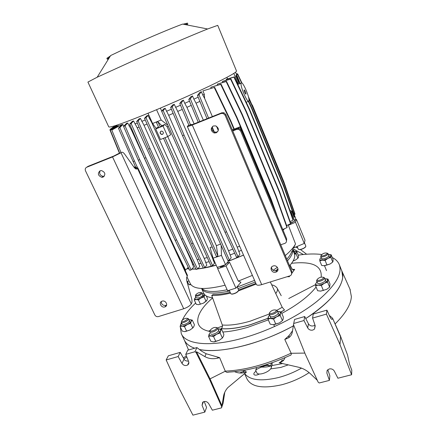<?xml version="1.0" encoding="UTF-8"?>
<svg xmlns="http://www.w3.org/2000/svg" width="437" height="437" viewBox="0 0 437 437"><rect width="100%" height="100%" fill="white"/><g stroke="black" fill="none" stroke-linecap="round" stroke-linejoin="round"><path stroke-width="0.66" d="M218.003 328.897L220.417 329.274L220.641 330.7C220.079 331.901 218.729 333.098 216.605 334.278L213.518 335.55L210.814 335.966L208.979 334.715L210.241 332.606M218.893 328.853L221.614 329.389L220.641 330.7L220.117 333.005L216.605 334.278L213.535 336.539L210.814 335.966L208.564 336.375L209.143 334.065M222.542 337.867L219.352 340.243L214.343 341.887M221.614 329.389L223.87 334.321L223.575 335.998L222.4 337.987L219.352 340.243L213.567 341.909L210.858 341.319L208.564 336.375M213.535 336.539L215.84 341.521M220.117 333.005L222.4 337.987M204.724 294.696L201.047 298.007L198.42 299.099L196.142 299.536L194.662 298.739L195.82 297.04M204.8 294.778L204.063 296.963L201.047 298.007L198.42 299.908L196.142 299.536L194.274 300.017L194.831 298.192M202.462 293.91L204.128 293.926M206.521 300.891L203.423 303.169L198.524 304.682L196.257 304.299L194.274 300.017M203.314 293.833L204.101 293.882M206.291 295.958L207.438 298.455L206.936 300.279L203.423 303.169L198.524 304.682M198.42 299.908L200.408 304.218M204.063 296.963L206.04 301.273M277.61 311.461L280.101 311.963L280.439 313.182C280.062 314.367 278.801 315.558 276.665 316.759L273.475 318.07L270.525 318.546C268.963 318.513 268.181 318.032 268.192 317.104L269.52 314.973M278.085 311.444L281.117 311.931L280.439 313.182L280.199 315.47L276.665 316.759L273.562 319.065L270.525 318.546L267.957 319.048L268.258 316.754M270.345 281.952L282.215 307.298L284.514 309.991L281.117 311.931L283.323 317.043L283.1 319.332L282.433 320.632L279.352 322.938L273.791 324.691L274.583 326.554M279.352 322.938L273.218 324.707L270.203 324.167L267.957 319.048M273.562 319.065L275.818 324.232M280.199 315.47L282.433 320.632M273.196 265.975L272.945 266.062C268.984 267.488 271.885 273.557 275.834 272.142L276.206 272.005C280.035 270.492 277.085 264.565 273.196 265.975M271.481 267.253C271.836 269.935 273.436 271.087 276.277 270.716L278.036 269.383M213.332 125.976C210.317 128.467 210.541 130.783 214.01 132.93L216.255 132.815C219.259 130.406 219.068 128.096 215.698 125.894L213.332 125.976M212.633 126.353C211.361 128.953 212.082 130.876 214.791 132.127L217.025 132.018L217.823 131.57M221.838 112.779L221.084 113.483L192.264 125.015C189.248 126.2 187.599 126.675 187.309 126.446L187.932 125.785L191.155 124.496L190.663 124.977L193.149 124.261L221.838 112.779L224.001 112.757L225.853 114.538L291.823 271.077L291.654 273.376M187.309 126.451L256.361 284.465C256.956 285.416 258.737 285.47 261.697 284.629L290.255 275.747C291.517 274.982 291.916 273.901 291.452 272.513L225.121 115.253L225.853 114.538M221.084 113.483L223.263 113.467L225.121 115.253M191.155 124.496L192.209 124.616M280.729 244.747L284.793 243.42C286.268 242.726 286.765 241.612 286.29 240.077L240.645 131.04L238.646 129.276L236.816 129.357L232.763 130.936M238.613 128.418L232.582 130.505L237.449 128.609L236.816 129.357M240.645 131.04L241.268 130.286L239.274 128.527L237.449 128.609M241.268 130.286L286.672 238.842L286.29 240.077M286.492 241.137L286.672 238.842M188.904 319.726L191.127 319.977L191.226 321.277C190.614 322.359 189.314 323.446 187.326 324.527L184.49 325.702L182.06 326.111L180.541 325.139L181.743 323.227M189.849 319.649L192.264 320.113L191.226 321.277L190.608 323.364L187.326 324.527L184.474 326.603L182.06 326.111L180.093 326.532L180.754 324.44M193.252 327.581L189.926 330.055L185.124 331.612M192.264 320.113L194.405 324.691L194.099 326.018L192.766 327.979L189.926 330.055L184.66 331.623L182.262 331.115L180.093 326.532M184.474 326.603L186.648 331.224M190.608 323.364L192.766 327.979M294.057 251.308L296.073 251.597L296.253 252.264L294.533 254.105M297.974 258.18L295.412 260.053L293.074 261.053M294.942 251.27L296.739 251.504L296.253 252.264L296.122 253.886L294.582 254.296M296.739 251.504L298.526 255.798L298.405 257.426L297.925 258.212L295.412 260.053L293.161 260.9M296.122 253.886L297.925 258.212M195.781 294.735C197.59 292.965 199.354 292.244 201.08 292.572L201.064 293.074C198.977 295.008 197.185 295.68 195.694 295.095L195.781 294.735M201.195 292.604L201.965 292.856L201.949 293.473C201.244 294.505 199.873 295.385 197.841 296.1L195.366 296.062L195.634 295.232M181.748 320.758C183.693 318.781 185.588 317.994 187.44 318.398L187.424 319.037C185.157 321.217 183.229 321.943 181.639 321.222L181.748 320.758M187.44 318.393L188.396 318.688L188.38 319.474C187.577 320.671 186.075 321.654 183.884 322.413C182.458 322.817 181.595 322.774 181.3 322.288L181.634 321.239M210.295 330.11C212.311 327.892 214.376 327.051 216.49 327.581L216.523 328.269C215.883 330.093 210.268 332.125 210.208 330.569L210.295 330.11M216.435 327.521L217.517 327.897L217.56 328.744C216.79 330.077 215.206 331.148 212.808 331.967C211.186 332.404 210.192 332.328 209.836 331.732L209.891 331M269.591 312.635C271.552 310.336 273.72 309.494 276.108 310.117L276.195 310.685C275.84 312.559 269.602 314.673 269.563 312.947L269.591 312.635M276.026 310.03L277.156 310.472L277.271 311.171C276.687 312.482 275.141 313.564 272.622 314.416C270.727 314.919 269.574 314.826 269.154 314.132L269.372 313.089M317.027 279.685C318.846 277.533 320.977 276.752 323.413 277.326L323.506 277.719C323.407 279.401 317.033 281.488 317.027 279.849L317.027 279.685M323.369 277.276L324.423 277.703L324.538 278.183C324.139 279.325 322.719 280.314 320.266 281.16C318.256 281.712 317.033 281.641 316.601 280.958L316.907 279.926M321.124 255.306C322.828 253.411 324.795 252.684 327.023 253.132L327.094 253.433C327.023 254.858 321.113 256.83 321.124 255.437L321.124 255.306M327.051 253.143L328.045 253.859C327.69 254.831 326.384 255.716 324.134 256.508C322.244 257.049 321.108 257.027 320.725 256.443L321.102 255.476M292.861 249.959L293.642 250.319L293.325 251.144M341.838 270.973L342.706 277.178C341.412 289.114 329.099 302.907 305.763 318.557C333.36 300.935 346.585 281.674 341.892 271.109L341.838 270.973M314.968 325.062L313.476 325.871C311.275 326.286 309.598 325.592 308.44 323.79L304.726 316.53L294.554 319.458L293.697 323.478L303.977 320.534L307.73 327.936C308.888 329.793 310.587 330.503 312.821 330.072L314.509 329.088L315.23 325.822L312.575 318.076L326.428 314.11L326.92 310.139L313.225 314.083L312.575 318.076M329.274 315.388L332.573 318.218L340.57 336.829L339.975 344.564L351.599 374.744L337.905 378.229L334.294 371.079C333.163 369.276 331.486 368.566 329.263 368.954L327.187 370.368L326.86 373.001L329.405 380.392L319.234 382.981L318.152 382.146L305.195 353.959L293.489 324.718L293.697 323.478M244.578 373.608L247.063 379.059C251.45 387.018 263.03 388.914 281.799 384.751C291.583 382.162 300.7 378.125 309.156 372.635M301.519 368.129C294.177 372.28 286.535 375.416 278.593 377.524C261.113 381.577 249.8 380.245 244.665 373.537M244.021 372.395L243.365 370.45M256.055 371.226C254.345 372.368 253.624 373.422 253.897 374.378C254.345 375.154 255.454 375.334 257.229 374.913L259.436 373.996M293.336 325.915C260.25 344.252 219.254 353.992 199.463 349.507C211.371 351.812 227.333 350.239 247.337 344.788C263.079 340.292 278.413 334.005 293.336 325.915M181.426 333.944L184.277 339.97C185.911 343.586 189.368 346.333 194.656 348.223C189.308 346.312 185.834 343.52 184.223 339.844M219.647 357.657L217.588 358.16C212.895 359.23 208.662 358.717 204.887 356.619L196.453 351.698L210.05 378.863L225.279 371.221L219.647 357.657L206.122 353.735L201.708 351.206L196.907 347.573L187.752 350.212L185.752 354.363L188.626 361.541C189.123 362.994 188.789 364.158 187.626 365.026C185.43 366.048 183.551 365.507 181.994 363.409L178.154 356.537L180.224 352.375L184.053 359.116C184.632 360.449 186.107 361.131 188.467 361.153M292.561 330.689L289.207 335.419L284.777 339.44L291.173 353.282C291.495 354.636 291.004 355.396 289.704 355.56C267.613 365.556 247.304 371.068 228.78 372.106C227.289 372.619 226.126 372.324 225.279 371.221M183.343 357.87L186.386 355.947M183.933 358.908L186.839 357.078M284.777 339.44L288.693 337.774C290.714 336.359 291.938 334.409 292.358 331.923L293.517 324.795M304.846 353.091L291.173 353.282M332.524 318.677L332.3 319.119C331.77 319.802 330.858 318.775 329.569 316.038L326.92 310.139M271.372 363.021L270.738 365.594C269.279 366.736 266.199 367.233 261.495 367.085C257.426 368.784 255.481 369.899 255.656 370.434L256.634 367.55M239.498 372.985L245.053 370.931L246.424 372.1C242.278 373.455 238.318 373.313 234.538 371.668M284.962 357.69C284.077 360.438 282.144 362.131 279.161 362.77C280.734 362.049 281.657 361.197 281.931 360.208L283.766 360.137M303.376 254.498L292.998 248.773M204.221 401.477L206.559 407.459L204.816 412.118L192.925 415.15L178.99 388.051L166.158 359.968L168.349 355.794L180.224 352.375M196.453 351.698L196.071 352.539L195 351.719L196.907 347.573M246.424 372.1L227.792 387.646C225.459 390.339 224.034 393.229 223.52 396.321L221.985 405.826L210.05 378.863L209.7 379.753L196.071 352.539M279.161 362.77L298.58 367.233C302.907 368.287 306.84 370.45 310.379 373.728L317.306 380.305M339.975 344.564L326.428 314.11M340.45 335.987L347.535 354.986L340.407 335.889M271.852 362.852L272.246 363.824L271.404 367.244C270.661 371.761 257.977 376.41 256.754 372.635L255.656 370.434M272.246 363.824L271.934 362.825M271.344 363.305L270.913 363.185M347.535 354.986L349.567 364.316L351.79 370.166L351.599 374.744M204.816 412.118L202.058 405.252L202.741 402.166C204.953 400.882 206.919 401.346 208.646 403.553L212.355 410.201L221.521 407.868L223.099 403.209L224.793 392.207M306.621 254.214L300.438 249.532M297.816 248.079L295.652 247.069M166.158 359.968L178.154 356.537M221.521 407.868L221.668 406.765L209.7 379.753M195 351.719L185.752 354.363M221.985 405.826L221.668 406.765M304.726 316.53L303.977 320.534M269.744 366.353C268.231 364.982 265.614 365.212 261.894 367.042M327.783 369.707L329.842 375.804L329.405 380.392M260.665 367.233C264.986 364.748 267.985 364.376 269.667 366.13L269.744 366.364M328.406 254.558L330.596 254.957L330.836 255.629C330.656 256.497 329.64 257.442 327.794 258.453L324.975 259.622L322.255 260.184C320.627 260.277 319.813 259.933 319.818 259.157L321.119 257.409M329.154 254.542L331.197 254.798L330.853 257.388L327.794 258.453L325.106 260.441L322.255 260.184L319.791 260.84L319.829 259.075M332.41 262.337L330.055 264.019L323.91 265.751M331.197 254.798L333.06 259.409L333.081 261.173L332.732 262.036L330.055 264.019L324.522 265.734L321.681 265.461L319.791 260.84M325.106 260.441L327.002 265.09M330.853 257.388L332.732 262.036M225.104 264.855C223.143 266.352 221.57 266.887 220.385 266.472L220.374 266.428M293.893 221.543L290.687 223.296M292.604 249.603L292.451 252.865C291.812 255.197 290.157 257.83 287.48 260.774C291.545 256.257 293.254 252.531 292.604 249.603M216.222 265.204C209.192 267.171 203.003 268.411 197.65 268.924M195.913 269.066L191.767 269.17M189.09 269.006L186.927 268.668M287.202 225.273L286.759 225.924M284.514 228.704L283.132 230.173M243.546 255.142L228.218 261.353M225.099 285.214C205.964 289.862 194.465 289.529 190.603 284.214L186.938 276.839M252.395 275.386L238.274 281.1L229.556 262.238L226.721 263.243M288.715 224.591L288.354 225.279L295.516 243.939C293.768 247.402 290.359 251.28 285.29 255.569M291.807 251.27C291.162 253.597 289.491 256.224 286.803 259.163M277.369 267.324L273.098 270.263M254.569 280.357L237.275 287.022M227.131 289.747C214.01 292.435 205.592 292.014 201.894 288.475M295.516 243.939L293.571 247.943L304.256 243.447L305.01 240.284L296.379 219.319L295.401 219.554M217.5 267.324L217.692 268.711L227.579 290.731L235.92 288.136L240.956 282.231L238.274 281.1M186.943 281.472L189.013 281.046M217.692 268.711L226.06 266.002L229.556 262.238M288.354 225.279L295.516 222.258L296.379 219.319M235.92 288.136L226.06 266.002M295.516 222.258L304.256 243.447M278.025 268.99L275.343 270.88L278.025 268.99M255.29 282.007L238.001 288.66L255.29 282.007M201.577 288.486C204.254 293.588 213.589 294.418 229.583 290.982C213.6 294.418 204.265 293.588 201.583 288.496M278.178 312.766L278.194 313.307C277.615 314.624 276.069 315.705 273.557 316.557C271.661 317.06 270.508 316.962 270.082 316.257M325.385 280.254C324.991 281.401 323.571 282.395 321.124 283.236C319.114 283.782 317.89 283.711 317.459 283.023L316.601 280.958M328.821 255.782C328.471 256.759 327.171 257.644 324.915 258.436C323.03 258.972 321.894 258.944 321.506 258.36L320.725 256.443M294.401 252.4L294.074 252.936M202.834 294.724L202.768 295.254C202.063 296.291 200.698 297.171 198.666 297.892L196.191 297.843L195.366 296.062M189.363 320.703L189.276 321.381C188.473 322.588 186.976 323.571 184.785 324.325C183.36 324.729 182.497 324.686 182.196 324.194L181.3 322.288M218.549 330.093L218.505 330.804C217.741 332.142 216.157 333.218 213.764 334.032C212.136 334.469 211.147 334.387 210.787 333.786M332.3 257.535C335.736 259.272 338.058 261.632 339.276 264.603C342.613 273.917 335.07 286.262 316.645 301.634C298.269 316.208 270.044 330.345 244.163 337.741C210.563 347.475 185.627 344.596 181.273 333.633L180.312 326.991M180.792 324.369L181.382 322.462M182.393 320.01C185.004 314.553 189.423 308.883 195.656 302.999M287.235 276.73L289.474 276.676L289.185 276.124M291.659 273.6L294.669 269.356L292.369 269.427M222.821 332.033C230.228 331.557 238.526 329.995 247.719 327.346L268.323 319.889M281.761 313.422C297.701 304.747 309.145 295.942 316.093 287.011M321.184 277.102C322.145 265.658 312.28 261.058 291.594 263.293M221.084 328.624L220.991 328.662C228.868 329.394 238.7 328.083 250.494 324.718L267.996 318.371M269.132 314.072L250.155 321.173C239.039 324.369 229.758 325.641 222.302 324.997L211.743 295.499L213.163 294.429C217.85 294.587 223.531 293.893 230.195 292.348M201.643 288.622L203.746 293.211C204.849 295.696 207.793 297.231 212.573 297.821M298.247 255.132C307.145 253.842 314.962 253.635 321.708 254.509M212.633 297.979C195.612 312.324 191.805 327.231 208.449 331.142L209.782 331.432M290.102 265.144L292.118 269.039L294.085 269.886L294.669 269.356M276.9 310.259L282.215 307.298M222.302 324.997C222.706 326.619 222.302 327.832 221.078 328.624L220.991 328.662M229.256 290.244L230.741 293.566C231.091 294.123 232.14 294.156 233.877 293.659L235.947 292.801C237.875 291.719 238.76 290.796 238.607 290.021L255.891 283.394M289.578 265.745C293.986 260.736 295.581 256.694 294.363 253.624L294.325 253.536M211.743 295.499C216.878 295.68 223.138 294.882 230.534 293.101M238.46 290.878L256.186 284.061M324.866 278.735L327.258 279.238L327.575 280.106C327.368 281.133 326.253 282.209 324.249 283.329L321.179 284.596L318.229 285.137C316.475 285.175 315.607 284.738 315.618 283.826L316.972 281.86M325.314 278.724L327.979 279.079L327.575 282.138L324.249 283.329L321.321 285.514L318.229 285.137L315.569 285.754L315.629 283.717M327.979 279.079L330.011 284.039L329.624 287.147L326.712 289.327L320.529 291.124M326.712 289.327L320.703 291.118L317.633 290.725L315.569 285.754M321.321 285.514L323.385 290.523M327.575 282.138L329.624 287.147M103.116 177.111C105.858 174.45 105.306 172.265 101.455 170.561L100.095 170.758C97.353 173.473 97.932 175.658 101.826 177.313L103.116 177.111M164.858 306.911L165.06 306.84C168.638 305.605 165.678 299.853 162.116 301.148L161.985 301.191C158.331 302.377 161.269 308.2 164.858 306.911M166.666 304.939L165.781 305.403C162.87 305.638 161.368 304.365 161.269 301.579M86.695 167.256L112.533 156.921L183.715 308.757L158.374 316.596C156.85 316.901 155.665 316.361 154.835 314.968L85.521 170.878C84.898 169.217 85.291 168.01 86.695 167.256L88.039 166.339L113.767 156.036L118.498 153.6L121 152.759L112.533 156.921M104.361 176.155L103.094 176.346C99.969 175.434 98.997 173.56 100.171 170.73M183.715 308.757C187.418 307.451 189.942 305.829 191.286 303.89L191.625 303.256C192.143 302.125 192.116 300.432 191.537 298.192L187.009 281.718C186.441 279.494 186.419 277.861 186.949 276.829L187.451 275.343M88.039 166.339L87.209 166.907M135.159 168.48L137.901 167.966L137.076 168.868C136.278 169.409 135.257 168.851 134.006 167.191L124.747 154.239C123.463 152.518 122.382 151.907 121.502 152.398M118.94 153.425L118.498 153.6M246.255 102.324L248.435 101.198M248.757 101.034C247.408 103.236 239.989 85.974 241.153 83.276L241.328 82.97C242.808 81.167 249.915 97.784 248.921 100.679L248.757 101.034M240.093 83.33L237.755 84.341L241.153 83.276M244.174 89.896L244.114 90.011C244.376 92.07 244.982 93.452 245.927 94.163L245.987 94.053C245.731 92.01 245.13 90.623 244.174 89.896M162.444 134.361C163.826 133.138 163.651 132.056 161.925 131.111L161.029 131.193C159.647 132.433 159.827 133.52 161.57 134.449L162.444 134.361M160.767 131.329C159.882 132.651 160.199 133.646 161.734 134.323L162.886 134.093M183.125 24.177L187.539 23.106M186.528 24.002L185.479 24.641M184.824 24.51L187.861 23.866L187.315 24.445M97.183 77.218L110.648 55.532L132.078 45.355C150.148 37.145 172.238 27.864 182.633 24.084L207.608 28.979L217.735 25.362L236.515 71.034C236.586 72.263 228.245 76.945 211.497 85.095C195.039 93.026 171.949 103.329 152.043 111.593C124.561 122.863 110.135 127.954 108.758 126.872L87.919 82.074L97.183 77.218L129.98 62.256C158.123 49.703 192.679 34.911 207.608 28.979M121.382 125.151L121.218 124.802L111.812 130.046L121.011 152.595M121.218 124.802L111.812 130.046M234.254 129.068L230.823 120.907L230.507 121.246L233.861 129.221M214.649 87.324L202.877 90.912L214.649 87.324L230.823 120.907M214.288 87.591L230.507 121.246M202.877 90.912L204.314 94.277L204.647 98.472L212.366 116.57M216.49 126.238L218.314 130.516M248.729 98.03L252.46 105.929L284.345 183.562L284.165 183.999L294.822 214.43L294.21 214.709M284.165 183.999L252.209 106.213L248.932 99.275M236.592 74.787L237.564 74.366L241.59 82.899M289.922 210.421L291.692 211.202L294.188 217.26L294.462 217.134L283.668 186.359L251.286 107.649L248.282 101.291M240.181 83.303L236.444 75.404L235.849 75.716L236.155 75.623L239.897 83.543M235.849 75.716L238.597 82.391L237.892 84.161M248.604 101.133L251.543 107.355L251.286 107.649M294.462 217.134L294.614 216.626L283.848 185.911L251.543 107.355M236.444 75.404L236.155 75.623M226.492 80.173L226.175 79.414L226.721 79.113L234.221 76.912L249.532 109.245L249.27 109.545L282.094 189.15L293.036 220.259L290.124 221.581M293.036 220.259L293.2 219.735L282.28 188.691L249.532 109.245M238.597 82.391L237.531 83.899M237.848 83.139L233.833 73.405M227.551 78.868L226.918 77.344M239.471 81.79L235.538 72.231M292.446 210.426L295.669 218.265L294.8 221.188L290.572 222.837M286.929 225.399L286.694 225.749M284.214 228.841L283.078 230.048M243.513 255.066L228.311 261.228L225.579 264.691L217.211 267.411L213.059 258.169L210.066 247.44L212.158 246.981M216.184 265.122L203.522 268.028M203.249 268.072L197.764 268.804M195.852 268.952L191.887 269.039M189.013 268.842L187.063 268.526M118.684 126.189L118.422 125.621L110.304 130.155L119.689 153.125M165.033 137.677L217.91 256.038L216.43 256.53L163.525 138.278M217.91 256.038L216.381 245.714L167.753 136.59M160.368 108.097L161.728 111.162M161.646 111.255L163.575 108.966L165.142 108.267L168.671 115.313L228.535 250.783L231.222 257.748L229.403 260.097L227.912 260.583L161.646 111.255L163.17 110.627L229.403 260.097M171.375 109.195L166.481 111.288M174.216 104.306L172.582 105.077L170.643 107.458L182.502 135.667L184.032 135.06L226.546 231.796L238.045 256.754L239.918 254.236L237.231 247.205L177.739 111.408L174.216 104.306L172.178 106.825L184.032 135.06M180.503 105.208L175.559 107.376M189.5 101.171L184.758 103.312L183.393 100.171L181.699 101.023L179.776 103.465L188.931 125.386M198.169 97.183L193.875 99.172L192.488 95.938L190.729 96.877L188.784 99.445L198.229 122.229M204.314 94.277L202.763 95.02L201.326 91.65L199.501 92.693L197.469 95.485L207.029 118.706M277.003 215.517L271.175 199.217L237.007 117.455L221.046 84.128L210.765 87.285L211.208 88.329M275.922 195.394L275.714 195.88L286.978 227.59L287.153 227.043L275.922 195.394L242.235 114.33L226.486 81.304L217.238 84.155L217.642 85.122M222.728 82.402L222.362 81.528L223.165 81.151L230.894 78.884L246.424 111.577L246.146 111.888L279.44 192.34L290.539 223.76L286.623 225.541M241.421 250.275L238.706 251.477M234.669 253.181L230.02 255.033M228.01 260.55L228.311 261.228M150.159 118.045L149.394 118.351L148.067 115.39L146.652 115.925L144.489 118.345L145.985 117.728L212.573 265.587L214.501 263.271L211.83 256.388L151.623 122.322L149.394 118.351M117.34 126.2L117.061 125.752L109.884 129.784L119.454 153.218M118.422 125.621L110.304 130.155M123.698 126.288L122.868 124.485L121.912 124.6L118.438 128.188L135.76 167.469M127.686 123.01L126.577 123.267L123.567 126.419L138.278 160.182L175.15 240.328L189.729 270.317L191.144 269.853L193.646 267.116L191.024 260.217L131.351 129.805L127.686 123.01L125.015 125.823L139.714 159.614L138.278 160.182M130.286 125.583L129.057 126.009M133.575 120.962L132.351 121.322L129.674 124.184L144.467 158.287L181.497 239.225L196.12 269.503L197.557 269.034L199.829 266.472L197.185 259.611L137.196 127.795L133.575 120.962L131.138 123.578L145.925 157.713L144.467 158.287M137.327 123.037L134.924 123.928M140.414 118.4L139.092 118.859L136.666 121.502L148.58 149.126L150.055 148.536L193.028 243.212L204.718 267.635L206.827 265.183L204.172 258.316L143.997 125.282L140.414 118.4L138.147 120.891L150.055 148.536M145.237 120L141.752 121.355M108.015 58.891L108.431 58.755M109.146 57.952L108.136 58.241M106.786 58.372L110.381 55.963M107.868 59.132L107.131 59.137L109.458 57.449M222.362 81.528L230.583 79.124L246.146 111.888M290.539 223.76L290.709 223.225L279.636 191.865L246.424 111.577M279.636 191.865L279.44 192.34M230.894 78.884L230.583 79.124M214.059 260.392L213.305 260.605M209.143 261.703L205.625 262.522M201.02 263.424L198.611 263.801M193.629 264.341L192.411 264.412M165.142 108.267L163.17 110.627M173.145 113.401L168.671 115.313M168.343 126.348L167.131 126.741L170.681 134.738L167.737 136.601L163.017 126.003L155.736 128.959L160.466 139.501L167.737 136.601M216.381 245.714L220.554 244.004M232.784 249.09L228.535 250.783M132.018 129.587L131.351 129.805M139.086 127.112L137.196 127.795M191.619 260.19L191.024 260.217M199.053 259.316L197.185 259.611M182.262 109.419L177.739 111.408M239.618 246.146L237.231 247.205M147.083 124.097L143.997 125.282M207.285 257.59L204.172 258.316M191.248 105.383L186.921 107.338L184.758 103.312M194.104 123.879L186.921 107.338M152.01 122.169L151.623 122.322M212.513 256.197L211.83 256.388M199.895 101.373L196.038 103.176L193.875 99.172M204.647 98.472L202.763 95.02M203.352 120.175L196.038 103.176M191.144 269.853L176.575 239.837L139.714 159.614M176.575 239.837L175.15 240.328M125.015 125.823L123.567 126.419M236.384 74.29L237.318 74.017L237.493 74.388M236.341 74.175L237.597 73.804L241.972 83.068M248.445 96.785L252.111 105.191M294.254 211.863L283.799 181.666L252.307 104.973M283.799 181.666L283.684 181.95M237.597 73.804L237.318 74.017M217.238 84.155L226.158 81.55L241.945 114.647L275.714 195.88M286.978 227.59L282.832 229.463M242.235 114.33L241.945 114.647M226.486 81.304L226.158 81.55M175.264 248.932L185.594 270.093L185.102 270.252M137.617 167.863L134.459 161.024L133.039 161.581M122.868 124.485L119.864 127.599L118.438 128.188M119.864 127.599L134.459 161.024M185.594 270.093L188.243 267.264M201.326 91.65L199.015 94.845L197.469 95.485M212.245 127.025L213.447 129.942L212.464 130.33M199.015 94.845L208.569 118.088M214.78 133.05L213.447 129.942M192.488 95.938L190.33 98.806L188.784 99.445M190.33 98.806L199.769 121.612M271.175 199.217L270.956 199.714L274.294 209.044M270.956 199.714L236.707 117.782L220.701 84.385L210.765 87.285M237.007 117.455L236.707 117.782M221.046 84.128L220.701 84.385M160.281 127.041L158.773 127.653L156.408 122.365L157.915 121.748L160.281 127.041L161.766 125.719L157.915 121.748M236.543 74.667L237.564 74.366M284.345 183.562L294.975 213.933L294.822 214.43M252.46 105.929L252.209 106.213M117.127 125.741L109.884 129.784M212.573 265.587L211.109 266.067L144.489 118.345M148.067 115.39L145.985 117.728M283.848 185.911L283.668 186.359M116.881 125.392L110.512 128.97L110.659 129.33M116.887 125.408L110.512 128.97M183.393 100.171L181.317 102.826L190.466 124.769M181.317 102.826L179.776 103.465M193.028 243.212L191.57 243.709L203.265 268.11L204.718 267.635M191.57 243.709L148.58 149.126M138.147 120.891L136.666 121.502M226.175 79.414L233.921 77.141L249.27 109.545M282.28 188.691L282.094 189.15M234.221 76.912L233.921 77.141M116.537 125.261L112.249 127.975M116.624 125.228L112.145 127.73M226.546 231.796L225.039 232.309L236.543 257.24L238.045 256.754M225.039 232.309L182.502 135.667M172.178 106.825L170.643 107.458M197.557 269.034L182.939 238.728L145.925 157.713M182.939 238.728L181.497 239.225M131.138 123.578L129.674 124.184M236.242 73.94L236.592 73.706L236.193 73.826M113.882 126.741L113.615 126.162M221.193 245.447L221.444 255.399L225.579 264.691M221.444 255.399L213.059 258.169M291.692 211.202L291.129 212.3L294.8 221.188M291.129 212.3L290.496 212.043M167.857 125.244L161.149 120.006L156.561 109.703M161.149 120.006L152.606 123.496L156.189 128.533M152.606 123.496L148.006 113.259M167.131 126.741L164.825 124.479L161.766 125.719M158.5 127.041L157.227 127.56L155.736 128.959M164.825 124.479L163.017 126.003M286.519 238.476L239.918 126.861L232.298 129.833M239.918 126.861L238.52 128.194M286.372 239.815L286.328 240.175M135.574 167.071L134.481 167.803M135.323 166.53L134.072 167.284M134.591 167.923L136.344 167.245L136.699 168.01M136.344 167.245L134.88 168.229M238.493 290.742L235.985 292.927C237.378 292.145 238.241 291.353 238.586 290.545M235.964 292.937C233.986 293.91 232.451 294.254 231.359 293.964M291.823 271.077L291.452 272.513M261.697 284.629L192.264 125.015M349.971 289.174L351.37 296.57C350.96 304.458 345.536 313.575 335.103 323.921M307.73 327.936L308.44 323.79M327.127 370.467L326.86 373.001M282.619 363.562L271.809 365.594M270.727 365.611L269.203 365.551M266.188 365.064L265.691 364.922M288.283 364.868L280.838 367.435L270.541 368.91M261.697 366.594L261.299 366.261M291.129 353.172C267.051 364.311 245.091 370.292 225.235 371.117M204.887 356.619L206.122 353.735M217.926 357.286L217.588 358.16M286.284 338.943L286.475 338.085M332.3 319.119L331.694 319.294M271.404 367.244L270.738 365.594M255.989 369.762L256.131 370.052M181.994 363.409L184.053 359.116M224.596 393.185L223.52 396.321M203.418 401.734L202.058 405.252M187.342 281.39L188.768 284.465L190.86 284.585M189.068 284.706L190.936 284.684L189.232 284.749M275.758 293.506C277.348 291.468 277.85 289.775 277.271 288.436L276.954 287.907M191.286 303.89L121 152.759M187.287 276.255L137.529 168.485M136.519 169.086L137.076 168.868M297.138 246.441L298.247 249.106C298.613 249.664 299.749 249.658 301.656 249.101L303.611 248.282C305.206 247.408 305.938 246.665 305.813 246.058L304.48 242.825M305.687 246.67L303.639 248.407C304.982 247.588 305.698 246.949 305.78 246.495M298.586 249.407C299.52 249.849 301.191 249.522 303.611 248.429C301.47 249.44 299.853 249.789 298.766 249.467M220.417 329.274L221.264 329.279M238.618 290.053L237.133 286.71M220.942 267.706L220.368 266.428M231.162 293.91C231.839 294.396 233.445 294.074 235.969 292.937M280.101 311.963L281.046 311.996M214.01 132.93L214.791 132.127M276.206 272.005L276.648 270.579M223.263 113.467L224.001 112.757M239.274 128.527L238.646 129.276M191.127 319.977L191.848 319.982M296.073 251.597L296.565 251.636M201.08 292.572L201.965 292.856M187.44 318.398L188.396 318.688M216.49 327.581L217.517 327.897L222.482 326.089M276.108 310.117L277.156 310.472M323.413 277.326L324.423 277.703M327.023 253.132L327.958 253.487M292.828 249.948L293.593 250.232M271.077 318.529L269.159 314.148M326.526 270.645L324.522 265.734M322.255 260.184L321.512 258.365M341.843 270.984L350.305 289.928M203.571 296.33L202.02 292.943M190.215 322.528L188.467 318.797M219.521 332.213L217.604 328.04M279.156 315.022L277.255 310.636M326.215 282.018L324.5 277.845M329.536 257.338L328.018 253.597M295.062 253.711L293.642 250.319M184.256 339.915L188.571 349.971M195.694 295.095L195.339 295.964M181.639 321.222L181.262 322.162M210.208 330.569L209.793 331.568M269.563 312.947L269.105 313.952M317.027 279.849L316.563 280.8M321.124 255.437L320.698 256.322M289.207 335.419L288.693 337.774M332.573 318.218L340.439 335.955M188.839 362.393L187.626 365.026M314.509 329.088L315.072 325.368M330.596 254.957L331.033 254.995M271.716 284.886C274.212 285.203 276.752 287.104 277.271 288.436L281.22 295.691M288.759 298.515L315.552 284.618M341.892 271.109L339.276 264.603M210.093 330.547L208.449 331.142M292.954 269.902L294.085 269.886M221.078 328.624C229.026 329.301 238.859 327.963 250.576 324.615L268.001 318.283M281.013 311.898L284.389 309.975M294.363 253.624L292.643 249.511M327.258 279.238L327.826 279.276M165.06 306.84L165.984 305.332M101.826 177.313L103.094 176.346M187.462 275.359L137.901 167.966M116.783 125.179L117.05 125.763"/></g></svg>
